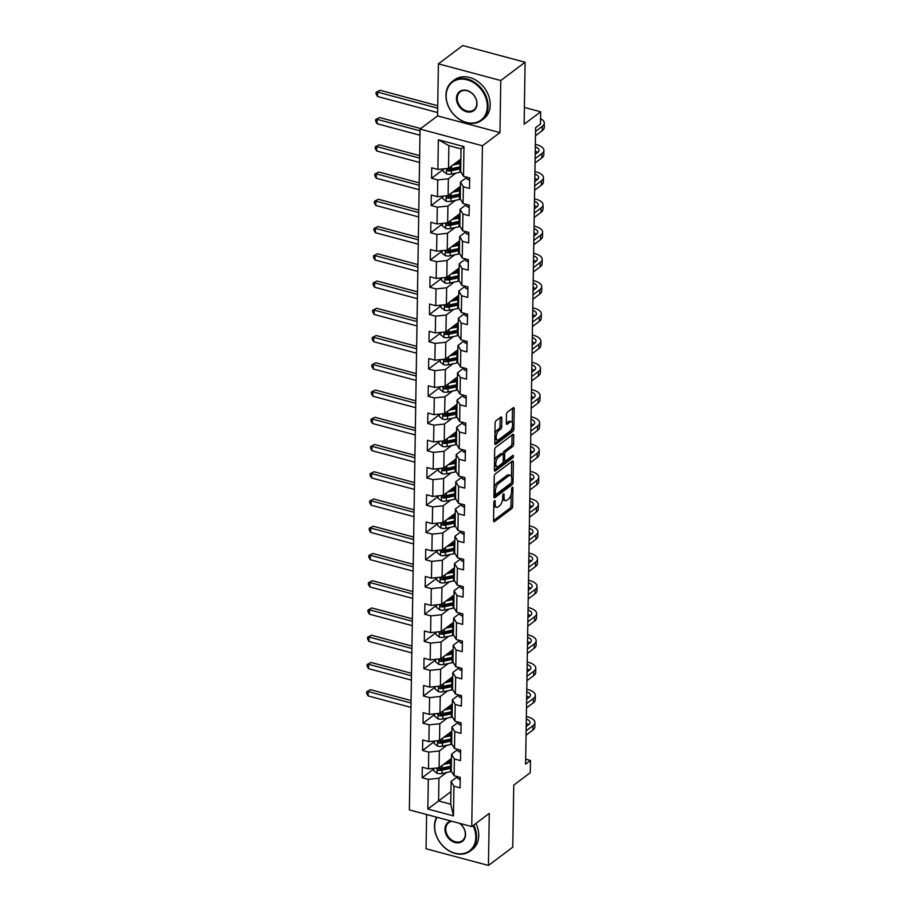 <?xml version="1.0" encoding="UTF-8"?>
<svg xmlns="http://www.w3.org/2000/svg" width="911" height="911" viewBox="0 0 911 911"><rect width="100%" height="100%" fill="white"/><g stroke="black" fill="none" stroke-linecap="round" stroke-linejoin="round"><path stroke-width="1.37" d="M494.536 500.663A1.332 0.592 105 0 0 493.853 502.371L493.557 520.58A1.913 0.843 105 0 0 494.024 521.707A1.913 0.843 105 0 0 494.491 521.582L511.675 508.645A1.913 0.843 105 0 0 512.665 506.209L512.95 488A1.332 0.592 105 0 0 512.62 487.203A1.332 0.592 105 0 0 512.301 487.294A1.332 0.592 105 0 0 511.606 489.002L511.572 491.359A6.115 2.71 105 0 1 508.429 499.148L506.994 500.219A6.115 2.71 105 0 1 505.503 500.64A6.115 2.71 105 0 1 504.034 497.042L504.068 494.684A1.332 0.592 105 0 0 503.749 493.887A1.332 0.592 105 0 0 503.419 493.978A1.332 0.592 105 0 0 502.724 495.686L502.69 498.044A6.115 2.71 105 0 1 499.547 505.833L498.112 506.903A6.115 2.71 105 0 1 496.62 507.325A6.115 2.71 105 0 1 495.151 503.715L495.185 501.357A1.332 0.592 105 0 0 494.867 500.572A1.332 0.592 105 0 0 494.536 500.663M501.824 418.058A1.913 0.843 105 0 0 501.369 416.931A1.913 0.843 105 0 0 500.902 417.056L496.074 420.688A1.913 0.843 105 0 0 495.094 423.125L494.775 443.35A1.913 0.843 105 0 0 495.231 444.477A1.913 0.843 105 0 0 495.698 444.352L512.893 431.415A1.913 0.843 105 0 0 513.872 428.979L514.191 408.754A1.913 0.843 105 0 0 513.736 407.627A1.913 0.843 105 0 0 513.269 407.752L507.438 412.136A1.913 0.843 105 0 0 506.459 414.573L506.322 423.228A1.913 0.843 105 0 0 506.778 424.355A1.913 0.843 105 0 0 507.245 424.219L510.137 422.055A5.113 2.266 105 0 1 511.39 421.702A5.113 2.266 105 0 1 512.517 425.949A5.113 2.266 105 0 1 509.989 431.222L498.681 439.74A5.113 2.266 105 0 1 497.429 440.093A5.113 2.266 105 0 1 496.301 435.845A5.113 2.266 105 0 1 498.818 430.561L500.708 429.149A1.913 0.843 105 0 0 501.688 426.712L501.824 418.058L500.162 417.614L500.002 426.257L501.688 426.712M426.61 814.502L426.063 848.767L488.444 865.45L512.768 847.15L513.747 785.145L530.282 772.699L530.475 760.469L525.613 764.135L535.611 127.677L540.474 124.021L540.667 111.791L524.394 107.441M500.777 80.532L438.396 63.85L437.576 115.902L499.957 132.585L500.777 80.532L525.1 62.233L524.132 124.238L540.667 111.791M499.957 132.585L482.443 145.76L471.75 826.584L409.369 809.902L420.062 129.077L482.443 145.76M488.444 865.45L489.264 813.398L471.75 826.584M495.242 474.005A1.913 0.843 105 0 0 494.252 476.442L493.933 496.666A1.913 0.843 105 0 0 494.4 497.793A1.913 0.843 105 0 0 494.867 497.668L512.05 484.732A1.913 0.843 105 0 0 513.041 482.295L513.36 462.071A1.913 0.843 105 0 0 512.893 460.943A1.913 0.843 105 0 0 512.426 461.068L495.242 474.005M494.354 470.008L494.673 449.783A1.913 0.843 105 0 1 495.652 447.347L512.847 434.41A1.913 0.843 105 0 1 513.314 434.285A1.913 0.843 105 0 1 513.77 435.412L513.633 444.067A1.913 0.843 105 0 1 512.654 446.492L505.685 451.742A1.913 0.843 105 0 0 504.705 454.179L504.614 459.918A1.913 0.843 105 0 0 505.07 461.046A1.913 0.843 105 0 0 505.537 460.92L512.802 455.454A1.332 0.592 105 0 1 513.121 455.363A1.332 0.592 105 0 1 513.417 456.479A1.332 0.592 105 0 1 512.756 457.857L495.288 471.01A1.913 0.843 105 0 1 494.821 471.135A1.913 0.843 105 0 1 494.354 470.008M438.396 63.85L462.72 45.55L525.1 62.233M443.258 169.492L431.563 178.283L437.724 179.934L437.462 196.696L431.302 195.045L431.142 205.533L437.291 207.173L437.029 223.947L430.88 222.295L430.709 232.772L436.87 234.423L436.608 251.185L430.447 249.546L430.288 260.022L436.437 261.673L436.175 278.436L430.026 276.796L429.855 287.272L436.005 288.912L435.743 305.686L429.593 304.035L429.423 314.511L435.583 316.163L435.321 332.925L429.161 331.285L429.001 341.762L435.151 343.413L434.889 360.175L428.739 358.535L428.569 369.012L434.729 370.652L434.467 387.426L428.307 385.774L428.147 396.262L434.296 397.902L434.035 414.664L427.885 413.025L427.714 423.501L433.875 425.152L433.602 441.915L427.453 440.275L427.293 450.751L433.442 452.391L433.18 469.165L427.02 467.514L426.86 478.002L433.01 479.641L432.748 496.415L426.599 494.764L426.428 505.241L432.588 506.892L432.326 523.654L426.166 522.014L426.006 532.491L432.156 534.131L431.894 550.904L425.744 549.253L425.574 559.741L431.734 561.381L431.461 578.155L425.312 576.504L425.152 586.98L431.302 588.631L431.04 605.394L424.879 603.754L424.72 614.23L430.869 615.882L430.607 632.644L424.458 630.993L424.287 641.481L430.447 643.12L430.186 659.894L424.025 658.243L423.866 668.72L430.015 670.371L429.753 687.133L423.604 685.493L423.433 695.97L429.593 697.621L429.332 714.383L423.171 712.732L423.011 723.22L429.161 724.86L428.899 741.634L422.75 739.983L422.579 750.459L428.739 752.11L428.466 768.873L422.317 767.233L422.157 777.709L428.307 779.36L427.84 809.048L453.462 815.903L450.729 804.185L451.082 781.479L457.174 776.889M431.563 178.283L431.734 167.806L437.884 169.446L438.35 139.759L463.984 146.614L463.517 176.301L469.666 177.952L469.507 188.429L463.346 186.778L463.084 203.552L469.245 205.191L469.074 215.679L462.925 214.028L462.663 230.802L468.812 232.442L468.653 242.918L462.492 241.278L462.23 258.041L468.379 259.692L468.22 270.168L462.071 268.529L461.797 285.291L467.958 286.931L467.787 297.419L461.638 295.768L461.376 312.541L467.525 314.181L467.366 324.658L461.205 323.018L460.943 339.78L467.104 341.431L466.933 351.908L460.784 350.268L460.522 367.031L466.671 368.682L466.512 379.158L460.351 377.507L460.089 394.281L466.238 395.921L466.079 406.397L459.93 404.757L459.656 421.52L465.817 423.171L465.646 433.647L459.497 432.008L459.235 448.77L465.384 450.421L465.225 460.898L459.064 459.246L458.802 476.02L464.963 477.66L464.792 488.137L458.643 486.497L458.381 503.259L464.53 504.91L464.371 515.387L458.21 513.747L457.948 530.509L464.109 532.161L463.938 542.637L457.789 540.986L457.527 557.76L463.676 559.4L463.505 569.887L457.356 568.236L457.094 584.999L463.243 586.65L463.084 597.126L456.923 595.487L456.662 612.249L462.822 613.9L462.651 624.377L456.502 622.725L456.24 639.499L462.389 641.139L462.23 651.627L456.069 649.976L455.807 666.738L461.968 668.389L461.797 678.866L455.648 677.226L455.386 693.988L461.535 695.64L461.376 706.116L455.215 704.465L454.953 721.239L461.103 722.878L460.943 733.366L454.794 731.715L454.521 748.489L460.681 750.129L460.51 760.605L454.361 758.965L454.099 775.728L460.249 777.379L460.089 787.856L453.929 786.204L453.462 815.903M460.431 186.288L448.098 195.569L448.36 178.807L455.933 173.101M466.591 177.463L460.499 182.052L460.237 198.814L463.084 203.552M448.36 178.807L437.724 179.934M448.098 195.569L437.462 196.696M463.346 186.778L460.499 182.052M459.998 213.538L447.665 222.819L447.927 206.057L455.511 200.352M466.159 204.713L460.066 209.302L459.804 226.065L462.663 230.802M447.927 206.057L437.291 207.173M447.665 222.819L437.029 223.947M462.925 214.028L460.066 209.302M459.577 240.777L447.233 250.069L447.506 233.296L455.079 227.591M465.726 231.963L459.645 236.541L459.383 253.315L462.23 258.041M447.506 233.296L436.87 234.423M447.233 250.069L436.608 251.185M462.492 241.278L459.645 236.541M459.144 268.028L446.811 277.308L447.073 260.546L454.657 254.841M465.305 259.214L459.212 263.791L458.95 280.554L461.797 285.291M447.073 260.546L436.437 261.673M446.811 277.308L436.175 278.436M462.071 268.529L459.212 263.791M458.723 295.278L446.379 304.559L446.641 287.796L454.225 282.091M464.872 286.453L458.78 291.042L458.518 307.804L461.376 312.541M446.641 287.796L436.005 288.912M446.379 304.559L435.743 305.686M461.638 295.768L458.78 291.042M458.29 322.517L445.957 331.809L446.219 315.035L453.792 309.33M464.451 313.703L458.358 318.281L458.096 335.054L460.943 339.78M446.219 315.035L435.583 316.163M445.957 331.809L435.321 332.925M461.205 323.018L458.358 318.281M457.857 349.767L445.525 359.048L445.786 342.285L453.371 336.58M464.018 340.953L457.926 345.531L457.664 362.293L460.522 367.031M445.786 342.285L435.151 343.413M445.525 359.048L434.889 360.175M460.784 350.268L457.926 345.531M457.436 377.017L445.103 386.298L445.365 369.536L452.938 363.831M463.585 368.192L457.504 372.781L457.242 389.544L460.089 394.281M445.365 369.536L434.729 370.652M445.103 386.298L434.467 387.426M460.351 377.507L457.504 372.781M457.003 404.268L444.67 413.548L444.932 396.775L452.516 391.07M463.164 395.442L457.071 400.02L456.81 416.794L459.656 421.52M444.932 396.775L434.296 397.902M444.67 413.548L434.035 414.664M459.93 404.757L457.071 400.02M456.582 431.507L444.238 440.787L444.511 424.025L452.084 418.32M462.731 422.693L456.65 427.27L456.377 444.033L459.235 448.77M444.511 424.025L433.875 425.152M444.238 440.787L433.602 441.915M459.497 432.008L456.65 427.27M456.149 458.757L443.816 468.038L444.078 451.275L451.651 445.57M462.31 449.932L456.217 454.521L455.955 471.283L458.802 476.02M444.078 451.275L433.442 452.391M443.816 468.038L433.18 469.165M459.064 459.246L456.217 454.521M455.728 486.007L443.384 495.288L443.646 478.514L451.23 472.82M461.877 477.182L455.785 481.76L455.523 498.533L458.381 503.259M443.646 478.514L433.01 479.641M443.384 495.288L432.748 496.415M458.643 486.497L455.785 481.76M455.295 513.246L442.962 522.527L443.224 505.764L450.797 500.059M461.456 504.432L455.363 509.01L455.101 525.784L457.948 530.509M443.224 505.764L432.588 506.892M442.962 522.527L432.326 523.654M458.21 513.747L455.363 509.01M454.862 540.496L442.53 549.777L442.792 533.015L450.376 527.31M461.023 531.671L454.931 536.26L454.669 553.023L457.527 557.76M442.792 533.015L432.156 534.131M442.53 549.777L431.894 550.904M457.789 540.986L454.931 536.26M454.441 567.747L442.097 577.027L442.37 560.254L449.943 554.56M460.59 558.921L454.509 563.499L454.236 580.273L457.094 584.999M442.37 560.254L431.734 561.381M442.097 577.027L431.461 578.155M457.356 568.236L454.509 563.499M454.008 594.985L441.676 604.266L441.937 587.504L449.51 581.799M460.169 586.172L454.077 590.749L453.815 607.523L456.662 612.249M441.937 587.504L431.302 588.631M441.676 604.266L431.04 605.394M456.923 595.487L454.077 590.749M453.587 622.236L441.243 631.517L441.505 614.754L449.089 609.049M459.736 613.41L453.644 618L453.382 634.762L456.24 639.499M441.505 614.754L430.869 615.882M441.243 631.517L430.607 632.644M456.502 622.725L453.644 618M453.154 649.486L440.822 658.767L441.083 641.993L448.656 636.299M459.315 640.661L453.222 645.25L452.961 662.012L455.807 666.738M441.083 641.993L430.447 643.12M440.822 658.767L430.186 659.894M456.069 649.976L453.222 645.25M452.721 676.725L440.389 686.017L440.651 669.243L448.235 663.538M458.882 667.911L452.79 672.489L452.528 689.263L455.386 693.988M440.651 669.243L430.015 670.371M440.389 686.017L429.753 687.133M455.648 677.226L452.79 672.489M452.3 703.975L439.967 713.256L440.229 696.494L447.802 690.789M458.449 695.15L452.368 699.739L452.107 716.501L454.953 721.239M440.229 696.494L429.593 697.621M439.967 713.256L429.332 714.383M455.215 704.465L452.368 699.739M451.867 731.226L439.535 740.506L439.797 723.733L447.381 718.039M458.028 722.4L451.936 726.989L451.674 743.752L454.521 748.489M439.797 723.733L429.161 724.86M439.535 740.506L428.899 741.634M454.794 731.715L451.936 726.989M451.446 758.464L439.102 767.757L439.364 750.983L446.948 745.278M457.595 749.651L451.503 754.228L451.241 771.002L454.099 775.728M439.364 750.983L428.739 752.11M439.102 767.757L428.466 768.873M454.361 758.965L451.503 754.228M450.922 791.659L438.59 800.94L438.943 778.233L446.515 772.528M438.943 778.233L428.307 779.36M450.729 804.185L438.59 800.94L427.84 809.048M453.929 786.204L451.082 781.479M437.576 115.902L420.062 129.077M530.475 760.469L525.693 759.193M463.517 176.301L460.659 171.575L461.023 148.869L448.884 145.623L448.519 168.33L460.864 159.038M463.984 146.614L461.023 148.869M448.884 145.623L438.35 139.759M448.519 168.33L437.884 169.446M433.841 768.918L422.157 777.709M434.262 741.668L422.579 750.459M434.695 714.429L423.011 723.22M435.116 687.179L423.433 695.97M435.549 659.928L423.866 668.72M435.982 632.678L424.287 641.481M436.403 605.439L424.72 614.23M436.836 578.189L425.152 586.98M437.257 550.939L425.574 559.741M437.69 523.7L426.006 532.491M438.123 496.449L426.428 505.241M438.544 469.199L426.86 478.002M438.977 441.96L427.293 450.751M439.398 414.71L427.714 423.501M439.831 387.46L428.147 396.262M440.252 360.221L428.569 369.012M440.685 332.97L429.001 341.762M441.118 305.72L429.423 314.511M441.539 278.481L429.855 287.272M441.972 251.231L430.288 260.022M442.393 223.981L430.709 232.772M442.826 196.742L431.142 205.533M493.796 505.628A6.115 2.71 105 0 0 494.935 506.88L496.62 507.325M502.644 498.852A6.115 2.71 105 0 0 503.817 500.196L505.503 500.64M493.557 520.557L509.989 508.19A1.913 0.843 105 0 0 510.98 505.764L511.151 494.286M511.435 476.578L511.663 461.638M493.933 496.643L510.365 484.276A1.913 0.843 105 0 0 511.139 483.035M495.299 493.773A1.332 0.592 105 0 0 495.63 494.571A1.332 0.592 105 0 0 495.948 494.468L511.037 483.115A1.332 0.592 105 0 0 511.731 481.418L511.766 478.935A6.115 2.71 105 0 0 510.297 475.326A6.115 2.71 105 0 0 508.793 475.747L498.488 483.502A6.115 2.71 105 0 0 495.345 491.291L495.299 493.773L493.99 493.42M510.297 475.326L508.611 474.87A6.115 2.71 105 0 0 507.108 475.291L508.793 475.747M494.069 487.92A6.115 2.71 105 0 1 496.802 483.058L507.108 475.291M512.084 434.98L511.948 443.611L513.633 444.067M503.009 454.099L503.02 453.724A1.913 0.843 105 0 1 503.999 451.298L510.969 446.048A1.913 0.843 105 0 0 511.948 443.611M503.282 460.545A1.913 0.843 105 0 0 503.384 460.602L505.07 461.046M494.354 469.985L511.071 457.402A1.332 0.592 105 0 0 511.686 456.297M498.454 457.185A5.113 2.266 105 0 0 495.926 462.469A5.113 2.266 105 0 0 497.053 466.717A5.113 2.266 105 0 0 498.306 466.364L502.291 463.357A1.913 0.843 105 0 0 503.271 460.932L503.362 455.181A1.913 0.843 105 0 0 502.906 454.054A1.913 0.843 105 0 0 502.439 454.19L498.454 457.185L496.768 456.741A5.113 2.266 105 0 0 494.502 460.75M494.434 465.248A5.113 2.266 105 0 0 495.368 466.261L497.053 466.717M502.906 454.054L501.221 453.61A1.913 0.843 105 0 0 500.754 453.735L502.439 454.19M496.768 456.741L500.754 453.735M494.924 433.943A5.113 2.266 105 0 1 497.133 430.117L499.023 428.694A1.913 0.843 105 0 0 500.002 426.257M494.844 438.738A5.113 2.266 105 0 0 495.743 439.637L497.429 440.093M511.39 421.702L509.704 421.246A5.113 2.266 105 0 0 508.452 421.599L510.137 422.055M506.322 423.205L508.452 421.599M494.775 443.327L511.208 430.96A1.913 0.843 105 0 0 512.187 428.523L512.21 427.396M512.278 422.602L512.506 408.322M433.841 768.303L433.807 770.74L437.155 773.382A5.159 2.277 0.9 0 0 441.972 773.485L450.467 771.697A14.895 6.571 0.9 0 0 451.526 771.458M451.344 761.459L449.704 760.708A7.106 3.132 -179.1 0 1 448.986 760.309M443.475 764.466L450.603 762.962A14.895 6.571 0.9 0 0 451.378 762.792M445.786 762.723L449.465 761.96A12.367 5.455 0.9 0 0 451.4 761.448M451.321 766.117A14.895 6.571 -179.1 0 1 450.546 766.288L442.051 768.064A5.159 2.277 -179.1 0 1 438.624 768.212C437.155 768.69 437.143 769.385 438.59 770.307A5.159 2.277 0.9 0 0 442.017 770.171L450.512 768.383A14.895 6.571 0.9 0 0 451.287 768.212M451.309 766.857A12.367 5.455 -179.1 0 1 449.374 767.369L440.878 769.157A2.631 1.162 -179.1 0 1 439.99 769.26L438.59 770.307M438.624 768.212L437.815 768.406M411.055 703.019L368.192 691.551L368.124 695.924L410.986 707.38M368.124 695.924L366.677 693.476L366.712 691.722L370.629 689.718L411.089 700.548M370.629 689.718L366.712 691.722M460.226 779.304L459.748 779.429A5.159 2.277 -179.1 0 1 457.254 777.573L457.128 776.536M526.364 716.49L527.594 716.82A14.599 6.445 -179.1 0 1 534.905 722.537L534.837 726.91A14.599 6.445 -179.1 0 1 532.878 730.053L526.068 735.188M534.905 722.537A14.599 6.445 -179.1 0 1 532.946 725.691L526.137 730.816M526.205 726.466L528.733 724.564A9.736 4.293 0.9 0 0 530.031 722.457A9.736 4.293 0.9 0 0 526.319 719.007M528.653 724.621A9.736 4.293 0.9 0 0 526.251 723.38M437.064 817.304A23.754 18.527 -127 0 0 434.684 826.368A23.754 18.527 -127 0 0 454.919 853.174A23.754 18.527 -127 0 0 475.815 837.368A23.754 18.527 -127 0 0 473.048 825.605M473.72 825.104A24.335 18.983 53 0 1 476.612 837.289A24.335 18.983 53 0 1 470.178 851.09A24.335 18.983 53 0 1 447.142 849.644A24.335 18.983 53 0 1 434.467 826.015A24.335 18.983 53 0 1 436.654 817.19M459.736 823.373A11.877 9.269 53 0 1 465.532 834.613A11.877 9.269 53 0 1 455.079 842.516A11.877 9.269 53 0 1 444.967 829.112A11.877 9.269 53 0 1 451.059 821.05M451.958 821.289A11.296 8.814 -127 0 0 448.747 822.622A11.296 8.814 -127 0 0 445.764 829.033A11.296 8.814 -127 0 0 451.64 839.999A11.296 8.814 -127 0 0 462.332 840.671A11.296 8.814 -127 0 0 465.316 834.26A11.296 8.814 -127 0 0 459.417 823.282M475.861 823.487A24.335 18.983 53 0 1 478.753 835.672A24.335 18.983 53 0 1 472.319 849.485L470.178 851.09M446.162 95.598A23.754 18.527 -127 0 0 466.398 122.404A23.754 18.527 -127 0 0 487.294 106.598A23.754 18.527 -127 0 0 467.07 79.792A23.754 18.527 -127 0 0 446.162 95.598M488.091 106.519A24.335 18.983 53 0 1 481.657 120.32A24.335 18.983 53 0 1 458.62 118.874A24.335 18.983 53 0 1 445.946 95.245A24.335 18.983 53 0 1 452.391 81.432A24.335 18.983 53 0 1 475.417 82.878A24.335 18.983 53 0 1 488.091 106.519M456.445 98.342A11.877 9.269 53 0 1 466.899 90.44A11.877 9.269 53 0 1 477.011 103.843A11.877 9.269 53 0 1 466.557 111.757A11.877 9.269 53 0 1 456.445 98.342M476.806 103.49A11.296 8.814 -127 0 0 470.919 92.523A11.296 8.814 -127 0 0 460.237 91.852A11.296 8.814 -127 0 0 457.242 98.263A11.296 8.814 -127 0 0 463.13 109.229A11.296 8.814 -127 0 0 473.811 109.901A11.296 8.814 -127 0 0 476.806 103.49M452.391 81.432L454.532 79.826A24.335 18.983 53 0 1 477.558 81.261A24.335 18.983 53 0 1 490.232 104.902A24.335 18.983 53 0 1 483.798 118.715L481.657 120.32M434.274 741.064L434.24 743.49L437.576 746.132A5.159 2.277 0.9 0 0 442.393 746.234L450.888 744.458A14.895 6.571 0.9 0 0 451.947 744.207M446.208 735.484L449.886 734.71A12.367 5.455 0.9 0 0 451.822 734.198L450.136 733.457A7.106 3.132 -179.1 0 1 449.419 733.07M443.908 737.215L451.025 735.724A14.895 6.571 0.9 0 0 451.799 735.541M451.754 738.867A14.895 6.571 -179.1 0 1 450.979 739.037L442.484 740.825A5.159 2.277 -179.1 0 1 439.056 740.973C437.576 741.44 437.576 742.135 439.022 743.069A5.159 2.277 0.9 0 0 442.45 742.92L450.945 741.133A14.895 6.571 0.9 0 0 451.719 740.962M451.742 739.618A12.367 5.455 -179.1 0 1 449.806 740.119L441.311 741.907A2.631 1.162 -179.1 0 1 440.423 742.01L439.022 743.069M439.056 740.973L438.237 741.155M411.476 675.768L368.625 664.301L368.556 668.674L411.408 680.13M368.556 668.674L367.11 666.226L367.133 664.483L371.05 662.479L411.521 673.297M371.05 662.479L367.133 664.483M434.706 713.814L434.661 716.24L438.009 718.893A5.159 2.277 0.9 0 0 442.826 718.995L451.321 717.208A14.895 6.571 0.9 0 0 452.38 716.957M452.209 706.97L450.569 706.207A7.106 3.132 -179.1 0 1 449.84 705.82M444.329 709.965L451.457 708.473A14.895 6.571 0.9 0 0 452.232 708.303M446.641 708.234L450.319 707.46A12.367 5.455 0.9 0 0 452.255 706.947M452.175 711.616A14.895 6.571 -179.1 0 1 451.4 711.798L442.905 713.575A5.159 2.277 -179.1 0 1 439.478 713.723C438.009 714.19 437.997 714.896 439.444 715.818A5.159 2.277 0.9 0 0 442.871 715.67L451.366 713.894A14.895 6.571 0.9 0 0 452.141 713.712M452.163 712.368A12.367 5.455 -179.1 0 1 450.228 712.88L441.733 714.657A2.631 1.162 -179.1 0 1 440.844 714.771L439.444 715.818M439.478 713.723L438.669 713.905M411.909 648.518L369.046 637.062L368.978 641.424L411.84 652.891M368.978 641.424L367.543 638.975L367.566 637.233L371.483 635.229L411.943 646.047M371.483 635.229L367.566 637.233M460.647 752.065L460.169 752.179A5.159 2.277 -179.1 0 1 457.686 750.322L457.55 749.297M526.786 689.24L528.027 689.57A14.599 6.445 -179.1 0 1 535.326 695.298L535.258 699.659A14.599 6.445 -179.1 0 1 533.311 702.814L526.49 707.938M535.326 695.298A14.599 6.445 -179.1 0 1 533.379 698.441L526.558 703.577M526.626 699.227L529.166 697.314A9.736 4.293 0.9 0 0 530.464 695.218A9.736 4.293 0.9 0 0 526.752 691.756M529.075 697.382A9.736 4.293 0.9 0 0 526.683 696.129M461.08 724.814L460.602 724.928A5.159 2.277 -179.1 0 1 458.119 723.083L457.982 722.047M527.218 661.99L528.46 662.331A14.599 6.445 -179.1 0 1 535.759 668.048L535.691 672.409A14.599 6.445 -179.1 0 1 533.732 675.563L526.922 680.688M535.759 668.048A14.599 6.445 -179.1 0 1 533.8 671.202L526.991 676.326M527.059 671.976L529.587 670.075A9.736 4.293 0.9 0 0 530.897 667.968A9.736 4.293 0.9 0 0 527.173 664.518M529.507 670.132A9.736 4.293 0.9 0 0 527.105 668.879M435.128 686.564L435.094 688.989L438.442 691.643A5.159 2.277 0.9 0 0 443.247 691.745L451.742 689.957A14.895 6.571 0.9 0 0 452.801 689.718M447.062 680.984L450.74 680.221A12.367 5.455 0.9 0 0 452.676 679.708L450.991 678.957A7.106 3.132 -179.1 0 1 450.273 678.57M444.762 682.726L451.879 681.223A14.895 6.571 0.9 0 0 452.653 681.052M452.608 684.366A14.895 6.571 -179.1 0 1 451.833 684.548L443.338 686.325A5.159 2.277 -179.1 0 1 439.911 686.473C438.442 686.951 438.43 687.646 439.876 688.568A5.159 2.277 0.9 0 0 443.304 688.42L451.799 686.643A14.895 6.571 0.9 0 0 452.573 686.473M452.596 685.118A12.367 5.455 -179.1 0 1 450.66 685.63L442.165 687.418A2.631 1.162 -179.1 0 1 441.277 687.52L439.876 688.568M439.911 686.473L439.091 686.666M412.33 621.279L369.479 609.812L369.41 614.173L412.262 625.641M369.41 614.173L367.964 611.736L367.998 609.983L371.904 607.979L412.376 618.808M371.904 607.979L367.998 609.983M435.56 659.325L435.515 661.75L438.863 664.392A5.159 2.277 0.9 0 0 443.68 664.495L452.175 662.718A14.895 6.571 0.9 0 0 453.234 662.468M453.063 652.47L451.423 651.718A7.106 3.132 -179.1 0 1 450.706 651.331M445.183 655.476L452.311 653.984A14.895 6.571 0.9 0 0 453.086 653.802M447.495 653.745L451.173 652.971A12.367 5.455 0.9 0 0 453.109 652.458M453.029 657.127A14.895 6.571 -179.1 0 1 452.266 657.298L443.771 659.086A5.159 2.277 -179.1 0 1 440.332 659.234C438.863 659.701 438.851 660.395 440.298 661.329A5.159 2.277 0.9 0 0 443.737 661.181L452.232 659.393A14.895 6.571 0.9 0 0 453.006 659.222M453.018 657.879A12.367 5.455 -179.1 0 1 451.093 658.38L442.598 660.168A2.631 1.162 -179.1 0 1 441.698 660.27L440.298 661.329M440.332 659.234L439.523 659.416M412.763 594.029L369.9 582.562L369.832 586.935L412.694 598.39M369.832 586.935L368.397 584.486L368.42 582.744L372.337 580.74L412.797 591.558M372.337 580.74L368.42 582.744M435.982 632.075L435.948 634.5L439.296 637.153A5.159 2.277 0.9 0 0 444.112 637.256L452.608 635.468A14.895 6.571 0.9 0 0 453.655 635.218M447.927 626.495L451.605 625.72A12.367 5.455 0.9 0 0 453.53 625.208L451.845 624.468A7.106 3.132 -179.1 0 1 451.127 624.081M445.616 628.226L452.744 626.734A14.895 6.571 0.9 0 0 453.519 626.563M453.462 629.877A14.895 6.571 -179.1 0 1 452.687 630.048L444.192 631.835A5.159 2.277 -179.1 0 1 440.765 631.983C439.296 632.45 439.284 633.156 440.73 634.079A5.159 2.277 0.9 0 0 444.158 633.931L452.653 632.154A14.895 6.571 0.9 0 0 453.427 631.972M453.45 630.628A12.367 5.455 -179.1 0 1 451.514 631.141L443.019 632.917A2.631 1.162 -179.1 0 1 442.131 633.02L440.73 634.079M440.765 631.983L439.945 632.166M413.195 566.779L370.333 555.323L370.265 559.684L413.127 571.151M370.265 559.684L368.818 557.236L368.853 555.494L372.77 553.489L413.23 564.308M372.77 553.489L368.853 555.494M461.501 697.564L461.034 697.689A5.159 2.277 -179.1 0 1 458.54 695.833L458.404 694.797M527.64 634.751L528.881 635.081A14.599 6.445 -179.1 0 1 536.18 640.797L536.112 645.17A14.599 6.445 -179.1 0 1 534.165 648.313L527.355 653.449M536.18 640.797A14.599 6.445 -179.1 0 1 534.233 643.952L527.423 649.076M527.492 644.726L530.02 642.824A9.736 4.293 0.9 0 0 531.318 640.718A9.736 4.293 0.9 0 0 527.606 637.267M529.94 642.881A9.736 4.293 0.9 0 0 527.537 641.64M461.934 670.325L461.456 670.439A5.159 2.277 -179.1 0 1 458.973 668.583L458.837 667.558M528.073 607.5L529.314 607.831A14.599 6.445 -179.1 0 1 536.613 613.547L536.545 617.92A14.599 6.445 -179.1 0 1 534.586 621.074L527.776 626.199M536.613 613.547A14.599 6.445 -179.1 0 1 534.655 616.701L527.845 621.837M527.913 617.476L530.441 615.574A9.736 4.293 0.9 0 0 531.751 613.479A9.736 4.293 0.9 0 0 528.027 610.017M530.361 615.642A9.736 4.293 0.9 0 0 527.959 614.39M462.355 643.075L461.888 643.189A5.159 2.277 -179.1 0 1 459.395 641.344L459.269 640.308M528.505 580.25L529.735 580.58A14.599 6.445 -179.1 0 1 537.046 586.308L536.978 590.67A14.599 6.445 -179.1 0 1 535.019 593.824L528.209 598.948M537.046 586.308A14.599 6.445 -179.1 0 1 535.087 589.463L528.278 594.587M528.346 590.237L530.874 588.335A9.736 4.293 0.9 0 0 532.172 586.228A9.736 4.293 0.9 0 0 528.46 582.778M530.794 588.392A9.736 4.293 0.9 0 0 528.391 587.139M436.415 604.824L436.38 607.25L439.717 609.903A5.159 2.277 0.9 0 0 444.534 610.006L453.029 608.218A14.895 6.571 0.9 0 0 454.088 607.979M453.917 597.98L452.277 597.217A7.106 3.132 -179.1 0 1 451.56 596.83M446.048 600.987L453.166 599.484A14.895 6.571 0.9 0 0 453.94 599.313M448.349 599.244L452.027 598.481A12.367 5.455 0.9 0 0 453.963 597.969M453.894 602.626A14.895 6.571 -179.1 0 1 453.12 602.809L444.625 604.585A5.159 2.277 -179.1 0 1 441.186 604.733C439.717 605.211 439.706 605.906 441.163 606.828A5.159 2.277 0.9 0 0 444.591 606.68L453.086 604.904A14.895 6.571 0.9 0 0 453.86 604.722M453.883 603.378A12.367 5.455 -179.1 0 1 451.947 603.891L443.452 605.678A2.631 1.162 -179.1 0 1 442.552 605.781L441.163 606.828M441.186 604.733L440.377 604.927M413.617 539.54L370.766 528.073L370.686 532.434L413.548 543.901M370.686 532.434L369.251 529.997L369.274 528.243L373.191 526.239L413.662 537.069M373.191 526.239L369.274 528.243M462.788 615.825L462.31 615.95A5.159 2.277 -179.1 0 1 459.827 614.094L459.691 613.057M528.927 553.011L530.168 553.341A14.599 6.445 -179.1 0 1 537.467 559.058L537.399 563.431A14.599 6.445 -179.1 0 1 535.452 566.574L528.631 571.709M537.467 559.058A14.599 6.445 -179.1 0 1 535.52 562.212L528.699 567.337M528.767 562.987L531.295 561.085A9.736 4.293 0.9 0 0 532.605 558.978A9.736 4.293 0.9 0 0 528.892 555.528M531.215 561.142A9.736 4.293 0.9 0 0 528.824 559.889M436.847 577.585L436.802 580.011L440.15 582.653A5.159 2.277 0.9 0 0 444.967 582.755L453.462 580.979A14.895 6.571 0.9 0 0 454.521 580.728M454.338 570.73L452.71 569.979A7.106 3.132 -179.1 0 1 451.981 569.591M446.47 573.736L453.598 572.245A14.895 6.571 0.9 0 0 454.373 572.062M448.781 572.006L452.46 571.231A12.367 5.455 0.9 0 0 454.395 570.719M454.316 575.388A14.895 6.571 -179.1 0 1 453.541 575.558L445.046 577.346A5.159 2.277 -179.1 0 1 441.619 577.494C440.15 577.961 440.138 578.656 441.584 579.59A5.159 2.277 0.9 0 0 445.012 579.442L453.507 577.654A14.895 6.571 0.9 0 0 454.282 577.483M454.304 576.139A12.367 5.455 -179.1 0 1 452.368 576.64L443.873 578.428A2.631 1.162 -179.1 0 1 442.985 578.531L441.584 579.59M441.619 577.494L440.81 577.676M414.05 512.289L371.187 500.822L371.119 505.195L413.981 516.651M371.119 505.195L369.672 502.747L369.707 501.004L373.624 499L414.084 509.818M373.624 499L369.707 501.004M463.221 588.586L462.742 588.7A5.159 2.277 -179.1 0 1 460.249 586.843L460.123 585.819M529.359 525.761L530.601 526.091A14.599 6.445 -179.1 0 1 537.9 531.808L537.832 536.18A14.599 6.445 -179.1 0 1 535.873 539.335L529.063 544.459M537.9 531.808A14.599 6.445 -179.1 0 1 535.941 534.962L529.132 540.086M529.2 535.736L531.728 533.835A9.736 4.293 0.9 0 0 533.026 531.739A9.736 4.293 0.9 0 0 529.314 528.278M531.648 533.903A9.736 4.293 0.9 0 0 529.245 532.65M437.269 550.335L437.234 552.761L440.582 555.414A5.159 2.277 0.9 0 0 445.388 555.505L453.883 553.729A14.895 6.571 0.9 0 0 454.942 553.478M454.771 543.491L453.131 542.728A7.106 3.132 -179.1 0 1 452.414 542.341M446.902 546.486L454.02 544.994A14.895 6.571 0.9 0 0 454.794 544.824M449.203 544.755L452.881 543.981A12.367 5.455 0.9 0 0 454.817 543.468M454.748 548.137A14.895 6.571 -179.1 0 1 453.974 548.308L445.479 550.096A5.159 2.277 -179.1 0 1 442.051 550.244C440.582 550.711 440.571 551.417 442.017 552.339A5.159 2.277 0.9 0 0 445.445 552.191L453.94 550.403A14.895 6.571 0.9 0 0 454.714 550.233M454.737 548.889A12.367 5.455 -179.1 0 1 452.801 549.401L444.306 551.178A2.631 1.162 -179.1 0 1 443.418 551.28L442.017 552.339M442.051 550.244L441.231 550.426M414.471 485.039L371.62 473.583L371.551 477.945L414.403 489.412M371.551 477.945L370.105 475.496L370.128 473.754L374.045 471.75L414.516 482.568M374.045 471.75L370.128 473.754M463.642 561.335L463.175 561.449A5.159 2.277 -179.1 0 1 460.681 559.605L460.545 558.568M529.781 498.511L531.022 498.841A14.599 6.445 -179.1 0 1 538.321 504.569L538.253 508.93A14.599 6.445 -179.1 0 1 536.306 512.084L529.496 517.209M538.321 504.569A14.599 6.445 -179.1 0 1 536.374 507.723L529.564 512.847M529.633 508.497L532.161 506.596A9.736 4.293 0.9 0 0 533.459 504.489A9.736 4.293 0.9 0 0 529.746 501.039M532.081 506.653A9.736 4.293 0.9 0 0 529.678 505.4M437.701 523.085L437.656 525.51L441.004 528.164A5.159 2.277 0.9 0 0 445.821 528.266L454.316 526.478A14.895 6.571 0.9 0 0 455.375 526.239M455.204 516.241L453.564 515.478A7.106 3.132 -179.1 0 1 452.847 515.091M447.324 519.247L454.452 517.744A14.895 6.571 0.9 0 0 455.227 517.573M449.635 517.505L453.314 516.731A12.367 5.455 0.9 0 0 455.249 516.23M455.17 520.887A14.895 6.571 -179.1 0 1 454.395 521.069L445.9 522.846A5.159 2.277 -179.1 0 1 442.473 522.994C441.004 523.472 440.992 524.167 442.439 525.089A5.159 2.277 0.9 0 0 445.878 524.941L454.373 523.165A14.895 6.571 0.9 0 0 455.136 522.982M455.158 521.639A12.367 5.455 -179.1 0 1 453.234 522.151L444.739 523.927A2.631 1.162 -179.1 0 1 443.839 524.041L442.439 525.089M442.473 522.994L441.664 523.187M414.904 457.8L372.041 446.333L371.973 450.694L414.835 462.162M371.973 450.694L370.538 448.258L370.561 446.504L374.478 444.5L414.938 455.329M374.478 444.5L370.561 446.504M464.075 534.085L463.597 534.199A5.159 2.277 -179.1 0 1 461.114 532.354L460.977 531.318M530.213 471.272L531.455 471.602A14.599 6.445 -179.1 0 1 538.754 477.318L538.686 481.691A14.599 6.445 -179.1 0 1 536.727 484.834L529.917 489.97M538.754 477.318A14.599 6.445 -179.1 0 1 536.795 480.473L529.986 485.597M530.054 481.247L532.582 479.345A9.736 4.293 0.9 0 0 533.892 477.239A9.736 4.293 0.9 0 0 530.168 473.788M532.502 479.402A9.736 4.293 0.9 0 0 530.1 478.15M438.123 495.846L438.089 498.271L441.436 500.913A5.159 2.277 0.9 0 0 446.253 501.016L454.748 499.239A14.895 6.571 0.9 0 0 455.796 498.989M455.625 488.991L453.985 488.239A7.106 3.132 -179.1 0 1 453.268 487.852M447.756 491.997L454.885 490.505A14.895 6.571 0.9 0 0 455.659 490.323M450.057 490.266L453.746 489.492A12.367 5.455 0.9 0 0 455.671 488.979M455.602 493.648A14.895 6.571 -179.1 0 1 454.828 493.819L446.333 495.607A5.159 2.277 -179.1 0 1 442.905 495.755C441.436 496.222 441.425 496.916 442.871 497.85A5.159 2.277 0.9 0 0 446.299 497.702L454.794 495.914A14.895 6.571 0.9 0 0 455.568 495.743M455.591 494.388A12.367 5.455 -179.1 0 1 453.655 494.901L445.16 496.689A2.631 1.162 -179.1 0 1 444.272 496.791L442.871 497.85M442.905 495.755L442.086 495.937M415.336 430.55L372.474 419.083L372.405 423.456L415.257 434.911M372.405 423.456L370.959 421.007L370.993 419.265L374.899 417.261L415.37 428.079M374.899 417.261L370.993 419.265M464.496 506.835L464.029 506.96A5.159 2.277 -179.1 0 1 461.535 505.104L461.399 504.068M530.635 444.021L531.876 444.352A14.599 6.445 -179.1 0 1 539.187 450.068L539.118 454.441A14.599 6.445 -179.1 0 1 537.16 457.595L530.35 462.72M539.187 450.068A14.599 6.445 -179.1 0 1 537.228 453.222L530.418 458.347M530.487 453.997L533.015 452.095A9.736 4.293 0.9 0 0 534.313 450A9.736 4.293 0.9 0 0 530.601 446.538M532.935 452.163A9.736 4.293 0.9 0 0 530.532 450.911M438.555 468.596L438.521 471.021L441.858 473.674A5.159 2.277 0.9 0 0 446.675 473.766L455.17 471.989A14.895 6.571 0.9 0 0 456.229 471.739M456.058 461.752L454.418 460.989A7.106 3.132 -179.1 0 1 453.701 460.602M448.189 464.747L455.306 463.255A14.895 6.571 0.9 0 0 456.081 463.084M450.49 463.016L454.168 462.241A12.367 5.455 0.9 0 0 456.104 461.729M456.035 466.398A14.895 6.571 -179.1 0 1 455.261 466.569L446.766 468.356A5.159 2.277 -179.1 0 1 443.327 468.505C441.858 468.971 441.846 469.666 443.293 470.6A5.159 2.277 0.9 0 0 446.732 470.452L455.227 468.664A14.895 6.571 0.9 0 0 456.001 468.493M456.024 467.149A12.367 5.455 -179.1 0 1 454.088 467.662L445.593 469.438A2.631 1.162 -179.1 0 1 444.693 469.541L443.293 470.6M443.327 468.505L442.518 468.687M415.758 403.3L372.895 391.844L372.827 396.205L415.689 407.672M372.827 396.205L371.392 393.757L371.415 392.015L375.332 390.01L415.803 400.829M375.332 390.01L371.415 392.015M464.929 479.596L464.451 479.71A5.159 2.277 -179.1 0 1 461.968 477.854L461.831 476.829M531.067 416.771L532.309 417.101A14.599 6.445 -179.1 0 1 539.608 422.829L539.54 427.191A14.599 6.445 -179.1 0 1 537.592 430.345L530.771 435.469M539.608 422.829A14.599 6.445 -179.1 0 1 537.661 425.984L530.84 431.108M530.908 426.758L533.436 424.856A9.736 4.293 0.9 0 0 534.746 422.75A9.736 4.293 0.9 0 0 531.033 419.299M533.356 424.913A9.736 4.293 0.9 0 0 530.965 423.661M438.988 441.345L438.943 443.771L442.29 446.424A5.159 2.277 0.9 0 0 447.107 446.527L455.602 444.739A14.895 6.571 0.9 0 0 456.662 444.5M456.479 434.501L454.84 433.738A7.106 3.132 -179.1 0 1 454.122 433.351M448.611 437.508L455.739 436.005A14.895 6.571 0.9 0 0 456.513 435.834M450.922 435.765L454.6 434.991A12.367 5.455 0.9 0 0 456.536 434.49M456.457 439.148A14.895 6.571 -179.1 0 1 455.682 439.33L447.187 441.106A5.159 2.277 -179.1 0 1 443.759 441.254C442.29 441.721 442.279 442.427 443.725 443.35A5.159 2.277 0.9 0 0 447.153 443.201L455.648 441.425A14.895 6.571 0.9 0 0 456.422 441.243M456.445 439.899A12.367 5.455 -179.1 0 1 454.509 440.412L446.014 442.188A2.631 1.162 -179.1 0 1 445.126 442.302L443.725 443.35M443.759 441.254L442.951 441.436M416.19 376.049L373.328 364.594L373.259 368.955L416.122 380.422M373.259 368.955L371.813 366.518L371.847 364.764L375.765 362.76L416.225 373.59M375.765 362.76L371.847 364.764M465.362 452.346L464.883 452.46A5.159 2.277 -179.1 0 1 462.389 450.615L462.264 449.578M531.5 389.532L532.741 389.862A14.599 6.445 -179.1 0 1 540.041 395.579L539.972 399.94A14.599 6.445 -179.1 0 1 538.014 403.095L531.204 408.219M540.041 395.579A14.599 6.445 -179.1 0 1 538.082 398.733L531.272 403.858M531.341 399.508L533.869 397.606A9.736 4.293 0.9 0 0 535.167 395.499A9.736 4.293 0.9 0 0 531.455 392.049M533.789 397.663A9.736 4.293 0.9 0 0 531.386 396.41M439.409 414.106L439.375 416.532L442.723 419.174A5.159 2.277 0.9 0 0 447.529 419.276L456.024 417.489A14.895 6.571 0.9 0 0 457.083 417.249M456.912 407.251L455.272 406.5A7.106 3.132 -179.1 0 1 454.555 406.112M449.043 410.257L456.16 408.766A14.895 6.571 0.9 0 0 456.935 408.584M451.344 408.527L455.022 407.752A12.367 5.455 0.9 0 0 456.958 407.24M456.889 411.909A14.895 6.571 -179.1 0 1 456.115 412.079L447.62 413.867A5.159 2.277 -179.1 0 1 444.192 414.004C442.723 414.482 442.712 415.177 444.158 416.111A5.159 2.277 0.9 0 0 447.586 415.963L456.081 414.175A14.895 6.571 0.9 0 0 456.855 414.004M456.878 412.649A12.367 5.455 -179.1 0 1 454.942 413.161L446.447 414.949A2.631 1.162 -179.1 0 1 445.559 415.052L444.158 416.111M444.192 414.004L443.372 414.198M416.612 348.811L373.761 337.343L373.692 341.716L416.543 353.172M373.692 341.716L372.246 339.268L372.269 337.525L376.186 335.51L416.657 346.339M376.186 335.51L372.269 337.525M465.783 425.095L465.305 425.221A5.159 2.277 -179.1 0 1 462.822 423.364L462.686 422.328M531.922 362.282L533.163 362.612A14.599 6.445 -179.1 0 1 540.462 368.329L540.394 372.701A14.599 6.445 -179.1 0 1 538.447 375.856L531.625 380.98M540.462 368.329A14.599 6.445 -179.1 0 1 538.515 371.483L531.694 376.607M531.762 372.257L534.301 370.356A9.736 4.293 0.9 0 0 535.6 368.26A9.736 4.293 0.9 0 0 531.887 364.799M534.21 370.424A9.736 4.293 0.9 0 0 531.819 369.171M439.842 386.856L439.797 389.282L443.145 391.935A5.159 2.277 0.9 0 0 447.961 392.026L456.457 390.25A14.895 6.571 0.9 0 0 457.516 389.999M457.345 380.012L455.705 379.249A7.106 3.132 -179.1 0 1 454.988 378.862M449.465 383.007L456.593 381.515A14.895 6.571 0.9 0 0 457.368 381.345M451.776 381.276L455.454 380.502A12.367 5.455 0.9 0 0 457.39 379.989M457.311 384.658A14.895 6.571 -179.1 0 1 456.536 384.829L448.041 386.617A5.159 2.277 -179.1 0 1 444.614 386.765C443.145 387.232 443.133 387.927 444.579 388.86A5.159 2.277 0.9 0 0 448.018 388.712L456.502 386.924A14.895 6.571 0.9 0 0 457.276 386.754M457.299 385.41A12.367 5.455 -179.1 0 1 455.363 385.922L446.88 387.699A2.631 1.162 -179.1 0 1 445.98 387.801L444.579 388.86M444.614 386.765L443.805 386.947M417.044 321.56L374.182 310.104L374.114 314.466L416.976 325.933M374.114 314.466L372.679 312.017L372.701 310.275L376.619 308.271L417.079 319.089M376.619 308.271L372.701 310.275M466.216 397.856L465.737 397.97A5.159 2.277 -179.1 0 1 463.255 396.114L463.118 395.089M532.354 335.032L533.595 335.362A14.599 6.445 -179.1 0 1 540.895 341.09L540.827 345.451A14.599 6.445 -179.1 0 1 538.868 348.606L532.058 353.73M540.895 341.09A14.599 6.445 -179.1 0 1 538.936 344.233L532.126 349.368M532.195 345.018L534.723 343.105A9.736 4.293 0.9 0 0 536.032 341.01A9.736 4.293 0.9 0 0 532.309 337.56M534.643 343.174A9.736 4.293 0.9 0 0 532.24 341.921M440.264 359.606L440.229 362.031L443.577 364.685A5.159 2.277 0.9 0 0 448.394 364.787L456.878 362.999A14.895 6.571 0.9 0 0 457.937 362.76M457.766 352.762L456.126 351.999A7.106 3.132 -179.1 0 1 455.409 351.612M449.897 355.768L457.026 354.265A14.895 6.571 0.9 0 0 457.789 354.094M452.198 354.026L455.887 353.252A12.367 5.455 0.9 0 0 457.812 352.751M457.743 357.408A14.895 6.571 -179.1 0 1 456.969 357.59L448.474 359.367A5.159 2.277 -179.1 0 1 445.046 359.515C443.577 359.982 443.566 360.688 445.012 361.61A5.159 2.277 0.9 0 0 448.44 361.462L456.935 359.686A14.895 6.571 0.9 0 0 457.709 359.503M457.732 358.16A12.367 5.455 -179.1 0 1 455.796 358.672L447.301 360.449A2.631 1.162 -179.1 0 1 446.413 360.562L445.012 361.61M445.046 359.515L444.226 359.697M417.466 294.31L374.615 282.854L374.546 287.216L417.397 298.683M374.546 287.216L373.1 284.779L373.134 283.025L377.04 281.021L417.511 291.839M377.04 281.021L373.134 283.025M466.637 370.606L466.17 370.72A5.159 2.277 -179.1 0 1 463.676 368.875L463.54 367.839M532.776 307.793L534.017 308.123A14.599 6.445 -179.1 0 1 541.328 313.839L541.248 318.201A14.599 6.445 -179.1 0 1 539.301 321.355L532.491 326.48M541.328 313.839A14.599 6.445 -179.1 0 1 539.369 316.994L532.559 322.118M532.628 317.768L535.156 315.866A9.736 4.293 0.9 0 0 536.454 313.76A9.736 4.293 0.9 0 0 532.741 310.309M535.076 315.923A9.736 4.293 0.9 0 0 532.673 314.671M440.696 332.356L440.662 334.792L443.999 337.434A5.159 2.277 0.9 0 0 448.816 337.537L457.311 335.749A14.895 6.571 0.9 0 0 458.37 335.51M458.199 325.512L456.559 324.76A7.106 3.132 -179.1 0 1 455.842 324.373M450.319 328.518L457.447 327.026A14.895 6.571 0.9 0 0 458.222 326.844M452.63 326.776L456.309 326.013A12.367 5.455 0.9 0 0 458.244 325.5M458.165 330.169A14.895 6.571 -179.1 0 1 457.402 330.34L448.907 332.128A5.159 2.277 -179.1 0 1 445.468 332.264C443.999 332.743 443.987 333.437 445.433 334.36A5.159 2.277 0.9 0 0 448.872 334.223L457.368 332.435A14.895 6.571 0.9 0 0 458.142 332.264M458.153 330.909A12.367 5.455 -179.1 0 1 456.229 331.422L447.734 333.21A2.631 1.162 -179.1 0 1 446.834 333.312L445.433 334.36M445.468 332.264L444.659 332.458M417.898 267.071L375.036 255.604L374.968 259.977L417.83 271.432M374.968 259.977L373.533 257.528L373.556 255.786L377.473 253.77L417.933 264.6M377.473 253.77L373.556 255.786M467.07 343.356L466.591 343.481A5.159 2.277 -179.1 0 1 464.109 341.625L463.972 340.589M533.208 280.542L534.45 280.873A14.599 6.445 -179.1 0 1 541.749 286.589L541.681 290.962A14.599 6.445 -179.1 0 1 539.722 294.116L532.912 299.241M541.749 286.589A14.599 6.445 -179.1 0 1 539.802 289.744L532.981 294.868M533.049 290.518L535.577 288.616A9.736 4.293 0.9 0 0 536.886 286.521A9.736 4.293 0.9 0 0 533.174 283.059M535.497 288.673A9.736 4.293 0.9 0 0 533.106 287.432M441.118 305.117L441.083 307.542L444.431 310.184A5.159 2.277 0.9 0 0 449.248 310.287L457.743 308.51A14.895 6.571 0.9 0 0 458.791 308.26M458.62 298.273L456.98 297.51A7.106 3.132 -179.1 0 1 456.263 297.123M450.751 301.268L457.88 299.776A14.895 6.571 0.9 0 0 458.654 299.605M453.063 299.537L456.741 298.762A12.367 5.455 0.9 0 0 458.677 298.25M458.597 302.919A14.895 6.571 -179.1 0 1 457.823 303.09L449.328 304.878A5.159 2.277 -179.1 0 1 445.9 305.026C444.431 305.492 444.42 306.187 445.866 307.121A5.159 2.277 0.9 0 0 449.294 306.973L457.789 305.185A14.895 6.571 0.9 0 0 458.563 305.014M458.586 303.67A12.367 5.455 -179.1 0 1 456.65 304.172L448.155 305.959A2.631 1.162 -179.1 0 1 447.267 306.062L445.866 307.121M445.9 305.026L445.092 305.208M418.331 239.821L375.469 228.354L375.4 232.726L418.263 244.182M375.4 232.726L373.954 230.278L373.988 228.536L377.906 226.532L418.365 237.35M377.906 226.532L373.988 228.536M467.502 316.117L467.024 316.231A5.159 2.277 -179.1 0 1 464.53 314.375L464.405 313.35M533.641 253.292L534.871 253.622A14.599 6.445 -179.1 0 1 542.182 259.35L542.113 263.712A14.599 6.445 -179.1 0 1 540.155 266.866L533.345 271.99M542.182 259.35A14.599 6.445 -179.1 0 1 540.223 262.493L533.413 267.629M533.482 263.279L536.01 261.366A9.736 4.293 0.9 0 0 537.308 259.271A9.736 4.293 0.9 0 0 533.595 255.82M535.93 261.434A9.736 4.293 0.9 0 0 533.527 260.182M441.55 277.866L441.516 280.292L444.853 282.945A5.159 2.277 0.9 0 0 449.67 283.048L458.165 281.26A14.895 6.571 0.9 0 0 459.224 281.009M459.053 271.022L457.413 270.26A7.106 3.132 -179.1 0 1 456.696 269.872M451.184 274.029L458.301 272.526A14.895 6.571 0.9 0 0 459.076 272.355M453.484 272.287L457.163 271.512A12.367 5.455 0.9 0 0 459.098 271.011M459.03 275.669A14.895 6.571 -179.1 0 1 458.256 275.851L449.761 277.627A5.159 2.277 -179.1 0 1 446.322 277.775C444.853 278.242 444.853 278.948 446.299 279.871A5.159 2.277 0.9 0 0 449.727 279.723L458.222 277.946A14.895 6.571 0.9 0 0 458.996 277.764M459.019 276.42A12.367 5.455 -179.1 0 1 457.083 276.933L448.588 278.709A2.631 1.162 -179.1 0 1 447.7 278.823L446.299 279.871M446.322 277.775L445.513 277.957M418.753 212.57L375.901 201.115L375.833 205.476L418.684 216.943M375.833 205.476L374.387 203.039L374.41 201.285L378.327 199.281L418.798 210.099M378.327 199.281L374.41 201.285M467.924 288.867L467.445 288.981A5.159 2.277 -179.1 0 1 464.963 287.136L464.826 286.1M534.062 226.042L535.304 226.383A14.599 6.445 -179.1 0 1 542.603 232.1L542.535 236.461A14.599 6.445 -179.1 0 1 540.587 239.616L533.766 244.74M542.603 232.1A14.599 6.445 -179.1 0 1 540.656 235.254L533.835 240.379M533.903 236.029L536.442 234.127A9.736 4.293 0.9 0 0 537.741 232.02A9.736 4.293 0.9 0 0 534.028 228.57M536.351 234.184A9.736 4.293 0.9 0 0 533.96 232.931M441.983 250.616L441.937 253.053L445.285 255.695A5.159 2.277 0.9 0 0 450.102 255.797L458.597 254.01A14.895 6.571 0.9 0 0 459.656 253.77M459.486 243.772L457.846 243.021A7.106 3.132 -179.1 0 1 457.117 242.622M451.605 246.779L458.734 245.287A14.895 6.571 0.9 0 0 459.508 245.105M453.917 245.036L457.595 244.273A12.367 5.455 0.9 0 0 459.531 243.761M459.451 248.43A14.895 6.571 -179.1 0 1 458.677 248.601L450.182 250.377A5.159 2.277 -179.1 0 1 446.754 250.525C445.285 251.003 445.274 251.698 446.72 252.62A5.159 2.277 0.9 0 0 450.148 252.484L458.643 250.696A14.895 6.571 0.9 0 0 459.417 250.525M459.44 249.17A12.367 5.455 -179.1 0 1 457.504 249.682L449.009 251.47A2.631 1.162 -179.1 0 1 448.121 251.573L446.72 252.62M446.754 250.525L445.946 250.719M419.185 185.332L376.323 173.864L376.254 178.237L419.117 189.693M376.254 178.237L374.82 175.789L374.842 174.035L378.76 172.031L419.219 182.86M378.76 172.031L374.842 174.035M468.356 261.616L467.878 261.742A5.159 2.277 -179.1 0 1 465.396 259.886L465.259 258.849M534.495 198.803L535.736 199.133A14.599 6.445 -179.1 0 1 543.036 204.85L542.967 209.223A14.599 6.445 -179.1 0 1 541.009 212.377L534.199 217.501M543.036 204.85A14.599 6.445 -179.1 0 1 541.077 208.004L534.267 213.128M534.336 208.778L536.864 206.877A9.736 4.293 0.9 0 0 538.173 204.781A9.736 4.293 0.9 0 0 534.45 201.32M536.784 206.934A9.736 4.293 0.9 0 0 534.381 205.692M442.404 223.377L442.37 225.803L445.718 228.445A5.159 2.277 0.9 0 0 450.524 228.547L459.019 226.771A14.895 6.571 0.9 0 0 460.078 226.52M459.907 216.533L458.267 215.77A7.106 3.132 -179.1 0 1 457.55 215.383M452.038 219.528L459.155 218.036A14.895 6.571 0.9 0 0 459.93 217.854M454.338 217.797L458.017 217.023A12.367 5.455 0.9 0 0 459.953 216.511M459.884 221.179A14.895 6.571 -179.1 0 1 459.11 221.35L450.615 223.138A5.159 2.277 -179.1 0 1 447.187 223.286C445.718 223.753 445.707 224.448 447.153 225.381A5.159 2.277 0.9 0 0 450.581 225.233L459.076 223.446A14.895 6.571 0.9 0 0 459.85 223.275M459.873 221.931A12.367 5.455 -179.1 0 1 457.937 222.432L449.442 224.22A2.631 1.162 -179.1 0 1 448.554 224.322L447.153 225.381M447.187 223.286L446.367 223.468M419.607 158.081L376.755 146.614L376.687 150.987L419.538 162.443M376.687 150.987L375.241 148.539L375.275 146.796L379.181 144.792L419.652 155.61M379.181 144.792L375.275 146.796M468.778 234.378L468.311 234.491A5.159 2.277 -179.1 0 1 465.817 232.635L465.68 231.61M534.916 171.553L536.158 171.883A14.599 6.445 -179.1 0 1 543.457 177.611L543.389 181.972A14.599 6.445 -179.1 0 1 541.441 185.127L534.632 190.251M543.457 177.611A14.599 6.445 -179.1 0 1 541.51 180.754L534.7 185.89M534.768 181.54L537.296 179.626A9.736 4.293 0.9 0 0 538.595 177.531A9.736 4.293 0.9 0 0 534.882 174.081M537.217 179.695A9.736 4.293 0.9 0 0 534.814 178.442M442.837 196.127L442.792 198.552L446.139 201.206A5.159 2.277 0.9 0 0 450.956 201.308L459.451 199.52A14.895 6.571 0.9 0 0 460.51 199.27M460.34 189.283L458.7 188.52A7.106 3.132 -179.1 0 1 457.982 188.133M452.46 192.278L459.588 190.786A14.895 6.571 0.9 0 0 460.362 190.615M454.771 190.547L458.449 189.773A12.367 5.455 0.9 0 0 460.385 189.272M460.306 193.929A14.895 6.571 -179.1 0 1 459.531 194.111L451.047 195.888A5.159 2.277 -179.1 0 1 447.608 196.036C446.139 196.503 446.128 197.209 447.574 198.131A5.159 2.277 0.9 0 0 451.013 197.983L459.508 196.207A14.895 6.571 0.9 0 0 460.283 196.024M460.294 194.681A12.367 5.455 -179.1 0 1 458.37 195.193L449.875 196.97A2.631 1.162 -179.1 0 1 448.975 197.083L447.574 198.131M447.608 196.036L446.8 196.218M420.039 130.831L377.177 119.375L377.108 123.737L419.971 135.204M377.108 123.737L375.674 121.288L375.696 119.546L379.614 117.542L420.768 128.553M379.614 117.542L375.696 119.546M469.211 207.127L468.732 207.241A5.159 2.277 -179.1 0 1 466.25 205.396L466.113 204.36M535.349 144.302L536.59 144.644A14.599 6.445 -179.1 0 1 543.89 150.361L543.821 154.722A14.599 6.445 -179.1 0 1 541.863 157.876L535.053 163.001M543.89 150.361A14.599 6.445 -179.1 0 1 541.931 153.515L535.121 158.639M535.19 154.289L537.718 152.388A9.736 4.293 0.9 0 0 539.027 150.281A9.736 4.293 0.9 0 0 535.304 146.83M537.638 152.444A9.736 4.293 0.9 0 0 535.235 151.192M443.258 168.877L443.224 171.314L446.572 173.955A5.159 2.277 0.9 0 0 451.389 174.058L459.884 172.27A14.895 6.571 0.9 0 0 460.932 172.031M460.761 162.033L459.121 161.281A7.106 3.132 -179.1 0 1 458.404 160.883M452.892 165.039L460.021 163.536A14.895 6.571 0.9 0 0 460.795 163.365M455.204 163.297L458.882 162.534A12.367 5.455 0.9 0 0 460.807 162.021M460.738 166.69A14.895 6.571 -179.1 0 1 459.964 166.861L451.469 168.637A5.159 2.277 -179.1 0 1 448.041 168.786C446.572 169.264 446.561 169.958 448.007 170.881A5.159 2.277 0.9 0 0 451.435 170.733L459.93 168.956A14.895 6.571 0.9 0 0 460.704 168.786M460.727 167.43A12.367 5.455 -179.1 0 1 458.791 167.943L450.296 169.731A2.631 1.162 -179.1 0 1 449.408 169.833L448.007 170.881M448.041 168.786L447.221 168.979M437.701 108.193L377.61 92.125L377.541 96.498L437.633 112.565M377.541 96.498L376.095 94.049L376.129 92.296L380.046 90.291L437.735 105.722M380.046 90.291L376.129 92.296M469.632 179.877L469.165 180.002A5.159 2.277 -179.1 0 1 466.671 178.146L466.546 177.11M540.553 118.703A14.599 6.445 -179.1 0 1 544.322 123.11L544.254 127.483A14.599 6.445 -179.1 0 1 542.296 130.626L535.486 135.762M544.322 123.11A14.599 6.445 -179.1 0 1 542.364 126.265L535.554 131.389M493.83 503.373L495.151 503.715M503.066 494.411L504.068 494.684M502.713 496.689L504.034 497.042M511.948 487.727L512.95 488M510.98 505.764L512.665 506.209M509.989 508.19L511.675 508.645M493.682 521.365L494.491 521.582M494.183 501.096L495.185 501.357M511.697 461.626L513.36 462.071M511.663 481.93L513.041 482.295M510.365 484.276L512.05 484.732M494.058 497.452L494.867 497.668M496.802 483.058L498.488 483.502M494.024 490.938L495.345 491.291M512.107 434.968L513.77 435.412M510.969 446.048L512.654 446.492M503.999 451.298L505.685 451.742M503.02 453.724L504.705 454.179M503.293 459.565L504.614 459.918M511.071 457.402L512.756 457.857M494.479 470.793L495.288 471.01M499.023 428.694L500.708 429.149M497.133 430.117L498.818 430.561M506.448 424.002L507.245 424.219M512.529 408.31L514.191 408.754M512.187 428.523L513.872 428.979M511.208 430.96L512.893 431.415M494.901 444.135L495.698 444.352M437.155 767.962L437.075 773.314M450.512 768.383L450.467 771.697M449.704 760.708L449.727 759.763M450.603 762.962L450.546 766.288M442.017 770.171L441.972 773.485M442.097 765.502L442.051 768.064M459.827 779.406L459.861 777.277M532.878 730.053L532.946 725.691M457.254 777.573L457.276 776.582M437.576 740.711L437.496 746.075M450.945 741.133L450.888 744.458M450.136 733.457L450.148 732.512M451.025 735.724L450.979 739.037M442.45 742.92L442.393 746.234M442.518 738.252L442.484 740.825M438.009 713.461L437.929 718.825M451.366 713.894L451.321 717.208M450.569 706.207L450.581 705.273M451.457 708.473L451.4 711.798M442.871 715.67L442.826 718.995M442.951 711.013L442.905 713.575M460.26 752.156L460.294 750.026M533.311 702.814L533.379 698.441M457.686 750.322L457.698 749.332M460.681 724.905L460.715 722.776M533.732 675.563L533.8 671.202M458.119 723.083L458.131 722.081M438.442 686.222L438.35 691.574M451.799 686.643L451.742 689.957M450.991 678.957L451.002 678.023M451.879 681.223L451.833 684.548M443.304 688.42L443.247 691.745M443.372 683.762L443.338 686.325M438.863 658.972L438.783 664.335M452.232 659.393L452.175 662.718M451.423 651.718L451.435 650.773M452.311 653.984L452.266 657.298M443.737 661.181L443.68 664.495M443.805 656.512L443.771 659.086M439.296 631.722L439.204 637.085M452.653 632.154L452.608 635.468M451.845 624.468L451.867 623.534M452.744 626.734L452.687 630.048M444.158 633.931L444.112 637.256M444.238 629.273L444.192 631.835M461.114 697.667L461.148 695.537M534.165 648.313L534.233 643.952M458.54 695.833L458.552 694.842M461.547 670.416L461.581 668.287M534.586 621.074L534.655 616.701M458.973 668.583L458.985 667.592M461.968 643.166L462.002 641.037M535.019 593.824L535.087 589.463M459.395 641.344L459.417 640.342M439.717 604.483L439.637 609.835M453.086 604.904L453.029 608.218M452.277 597.217L452.289 596.284M453.166 599.484L453.12 602.809M444.591 606.68L444.534 610.006M444.659 602.023L444.625 604.585M462.401 615.927L462.435 613.798M535.452 566.574L535.52 562.212M459.827 614.094L459.839 613.103M440.15 577.232L440.07 582.584M453.507 577.654L453.462 580.979M452.71 569.979L452.721 569.033M453.598 572.245L453.541 575.558M445.012 579.442L444.967 582.755M445.092 574.773L445.046 577.346M462.822 588.677L462.856 586.547M535.873 539.335L535.941 534.962M460.249 586.843L460.271 585.853M440.582 549.982L440.491 555.346M453.94 550.403L453.883 553.729M453.131 542.728L453.143 541.794M454.02 544.994L453.974 548.308M445.445 552.191L445.388 555.505M445.513 547.534L445.479 550.096M463.255 561.427L463.289 559.297M536.306 512.084L536.374 507.723M460.681 559.605L460.693 558.602M441.004 522.743L440.924 528.095M454.373 523.165L454.316 526.478M453.564 515.478L453.576 514.544M454.452 517.744L454.395 521.069M445.878 524.941L445.821 528.266M445.946 520.283L445.9 522.846M463.688 534.188L463.71 532.047M536.727 484.834L536.795 480.473M461.114 532.354L461.125 531.364M441.436 495.493L441.345 500.845M454.794 495.914L454.748 499.239M453.985 488.239L454.008 487.294M454.885 490.505L454.828 493.819M446.299 497.702L446.253 501.016M446.379 493.033L446.333 495.607M464.109 506.937L464.143 504.808M537.16 457.595L537.228 453.222M461.535 505.104L461.558 504.113M441.858 468.243L441.778 473.606M455.227 468.664L455.17 471.989M454.418 460.989L454.43 460.044M455.306 463.255L455.261 466.569M446.732 470.452L446.675 473.766M446.8 465.794L446.766 468.356M464.542 479.687L464.576 477.558M537.592 430.345L537.661 425.984M461.968 477.854L461.979 476.863M442.29 441.004L442.211 446.356M455.648 441.425L455.602 444.739M454.84 433.738L454.862 432.805M455.739 436.005L455.682 439.33M447.153 443.201L447.107 446.527M447.233 438.544L447.187 441.106M464.963 452.448L464.997 450.307M538.014 403.095L538.082 398.733M462.389 450.615L462.412 449.624M442.723 413.753L442.632 419.106M456.081 414.175L456.024 417.489M455.272 406.5L455.284 405.554M456.16 408.766L456.115 412.079M447.586 415.963L447.529 419.276M447.654 411.294L447.62 413.867M465.396 425.198L465.43 423.068M538.447 375.856L538.515 371.483M462.822 423.364L462.834 422.374M443.145 386.503L443.065 391.867M456.502 386.924L456.457 390.25M455.705 379.249L455.716 378.304M456.593 381.515L456.536 384.829M448.018 388.712L447.961 392.026M448.087 384.055L448.041 386.617M465.817 397.948L465.851 395.818M538.868 348.606L538.936 344.233M463.255 396.114L463.266 395.123M443.577 359.253L443.486 364.616M456.935 359.686L456.878 362.999M456.126 351.999L456.149 351.065M457.026 354.265L456.969 357.59M448.44 361.462L448.394 364.787M448.519 356.805L448.474 359.367M466.25 370.709L466.284 368.568M539.301 321.355L539.369 316.994M463.676 368.875L463.699 367.885M443.999 332.014L443.919 337.366M457.368 332.435L457.311 335.749M456.559 324.76L456.57 323.815M457.447 327.026L457.402 330.34M448.872 334.223L448.816 337.537M448.941 329.554L448.907 332.128M466.683 343.458L466.717 341.329M539.722 294.116L539.802 289.744M464.109 341.625L464.12 340.634M444.431 304.764L444.34 310.127M457.789 305.185L457.743 308.51M456.98 297.51L457.003 296.565M457.88 299.776L457.823 303.09M449.294 306.973L449.248 310.287M449.374 302.315L449.328 304.878M467.104 316.208L467.138 314.079M540.155 266.866L540.223 262.493M464.53 314.375L464.553 313.384M444.853 277.513L444.773 282.877M458.222 277.946L458.165 281.26M457.413 270.26L457.424 269.326M458.301 272.526L458.256 275.851M449.727 279.723L449.67 283.048M449.795 275.065L449.761 277.627M467.537 288.969L467.571 286.828M540.587 239.616L540.656 235.254M464.963 287.136L464.974 286.145M445.285 250.274L445.206 255.627M458.643 250.696L458.597 254.01M457.846 243.021L457.857 242.075M458.734 245.287L458.677 248.601M450.148 252.484L450.102 255.797M450.228 247.815L450.182 250.377M467.958 261.719L467.992 259.589M541.009 212.377L541.077 208.004M465.396 259.886L465.407 258.895M445.718 223.024L445.627 228.388M459.076 223.446L459.019 226.771M458.267 215.77L458.279 214.825M459.155 218.036L459.11 221.35M450.581 225.233L450.524 228.547M450.649 220.564L450.615 223.138M468.391 234.469L468.425 232.339M541.441 185.127L541.51 180.754M465.817 232.635L465.828 231.645M446.139 195.774L446.06 201.137M459.508 196.207L459.451 199.52M458.7 188.52L458.711 187.586M459.588 190.786L459.531 194.111M451.013 197.983L450.956 201.308M451.082 193.326L451.047 195.888M468.823 207.218L468.858 205.089M541.863 157.876L541.931 153.515M466.25 205.396L466.261 204.394M446.572 168.535L446.481 173.887M459.93 168.956L459.884 172.27M459.121 161.281L459.144 160.336M460.021 163.536L459.964 166.861M451.435 170.733L451.389 174.058M451.514 166.075L451.469 168.637M469.245 179.979L469.279 177.85M542.296 130.626L542.364 126.265M466.671 178.146L466.694 177.155M493.978 494.126L495.63 494.571"/></g></svg>
